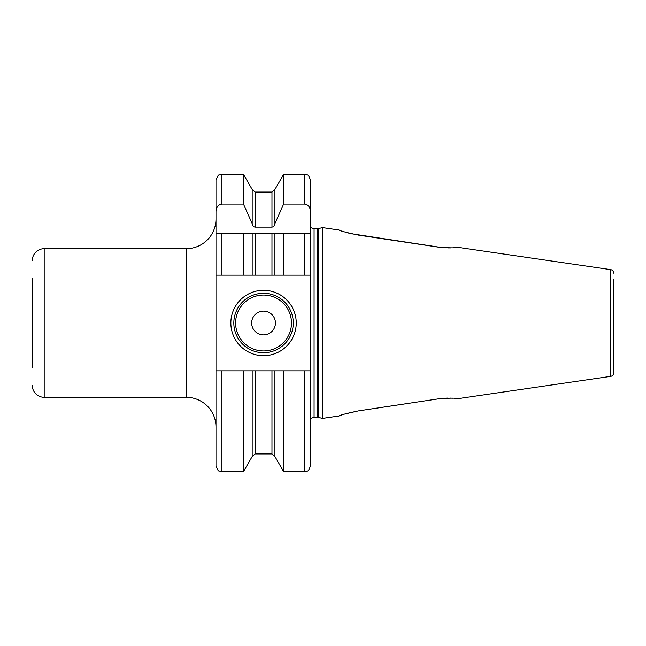 <?xml version="1.0" encoding="UTF-8"?>
<svg xmlns="http://www.w3.org/2000/svg" width="646" height="646" viewBox="0 0 646 646"><rect width="100%" height="100%" fill="white"/><g stroke="black" fill="none" stroke-linecap="round" stroke-linejoin="round"><path stroke-width="0.97" d="M310.516 420.788A3.569 3.569 0 0 1 314.085 417.227L317.501 417.227A3.569 3.569 0 0 1 318.421 417.348L322.402 418.414L338.884 416.008C340.046 415.128 346.514 413.432 358.296 410.921L438.368 398.865C449.858 397.984 456.326 397.92 457.78 398.671L610.648 376.376A3.569 3.569 0 0 0 613.7 372.847L613.7 366.395M455.059 247.636L457.78 247.329L610.648 269.624L610.648 376.376M457.78 247.329C456.254 248.08 449.786 248.016 438.368 247.135L358.296 235.079C346.498 232.56 340.022 230.864 338.884 229.992L340.297 230.501M322.402 418.414L322.402 227.586L338.884 229.992M358.15 410.945L344.512 414.102M342.105 414.877L338.884 416.008M342.105 231.123L344.512 231.898M347.58 232.794L350.067 233.44M351.174 233.707L441.589 247.547M444.4 247.781L444.933 247.814M447.799 247.919L450.537 247.903M452.943 247.798L454.485 247.684M457.78 398.671L456.569 398.525M454.97 398.356L454.429 398.316M452.943 398.202L450.545 398.098M447.791 398.081L444.965 398.186M444.513 398.211L441.598 398.453M408.991 403.306L358.296 410.921M32.3 278.224L32.3 367.776M215.99 218.97A29.724 29.724 0 0 1 186.266 248.694L44.186 248.694A11.886 11.886 0 0 0 32.3 260.58M44.186 248.694L44.186 397.306A11.886 11.886 0 0 1 32.3 385.42M44.186 397.306L186.266 397.306L186.266 248.694M215.99 427.03A29.724 29.724 0 0 0 186.266 397.306M215.99 211.622L215.99 180.323C217.363 176.334 218.485 174.549 219.365 174.969L221.941 174.38L221.941 204.104C218.308 204.564 216.329 207.067 215.99 211.622L215.99 275.148L255.13 275.148L252.182 275.148L252.182 233.828L215.99 233.828L221.941 233.828L221.941 275.148M271.974 370.852L271.974 453.936L274.921 456.536L274.921 370.852L255.13 370.852L255.13 453.936L252.182 456.536L243.477 471.62L243.477 370.852L221.941 370.852L221.941 471.62L219.325 471.015C218.445 471.402 217.331 469.618 215.99 465.677L215.99 275.148M274.921 456.536L283.634 471.62L304.573 471.62L304.573 370.852L310.516 370.852L310.516 465.677L310.516 233.828L310.516 275.148L310.516 233.828L243.477 233.828L243.477 275.148M304.573 275.148L310.516 275.148L310.516 180.323L310.516 233.828L304.573 233.828L304.573 275.148L255.13 275.148L255.13 233.828M310.516 225.212A3.569 3.569 0 0 0 314.085 228.773L317.501 228.773A3.569 3.569 0 0 0 318.421 228.652L322.402 227.586M221.941 370.852L215.99 370.852M271.974 233.828L271.974 275.148L274.921 275.148L274.921 233.828L283.634 233.828L283.634 275.148M271.974 227.126L271.974 192.064L274.921 189.464L274.921 223.605C274.639 225.704 273.654 226.883 271.974 227.126L255.13 227.126C253.45 226.883 252.465 225.704 252.182 223.605L243.477 204.104L221.941 204.104M243.477 204.104L243.477 174.38L221.941 174.38M274.921 223.605L283.634 204.104L283.634 174.38L274.921 189.464M310.516 211.622C310.185 207.075 308.199 204.564 304.573 204.104L283.634 204.104M252.182 456.536L252.182 370.852L243.477 370.852M252.182 223.605L252.182 189.464L243.477 174.38M255.13 370.852L252.182 370.852M274.921 370.852L283.634 370.852L283.634 471.62M304.573 370.852L283.634 370.852M230.856 323A32.696 32.696 0 0 1 263.552 290.304A32.696 32.696 0 0 1 296.248 323A32.696 32.696 0 0 1 263.552 355.696A32.696 32.696 0 0 1 230.856 323M233.828 323A29.724 29.724 0 0 1 263.552 293.276A29.724 29.724 0 0 1 293.276 323A29.724 29.724 0 0 1 263.552 352.724A29.724 29.724 0 0 1 233.828 323M251.665 323A11.886 11.886 0 0 0 263.552 334.886A11.886 11.886 0 0 0 275.438 323A11.886 11.886 0 0 0 263.552 311.114A11.886 11.886 0 0 0 251.665 323M613.7 279.605L613.7 372.847M613.7 273.153A3.569 3.569 0 0 0 610.648 269.624M314.085 417.227L314.085 228.773M317.501 417.227L317.501 228.773M318.421 417.348L318.421 228.652M252.182 189.464L255.13 192.064L255.13 227.126M304.573 204.104L304.573 174.38L283.634 174.38M235.612 323A27.94 27.94 0 0 0 263.552 350.94A27.94 27.94 0 0 0 291.491 323A27.94 27.94 0 0 0 263.552 295.06A27.94 27.94 0 0 0 235.612 323M243.477 471.62L221.941 471.62M271.974 453.936L255.13 453.936M271.974 192.064L255.13 192.064M304.573 471.62L307.189 471.015C308.061 471.41 309.176 469.634 310.516 465.677M304.573 174.38L307.189 174.985C308.061 174.59 309.176 176.366 310.516 180.323"/></g></svg>
